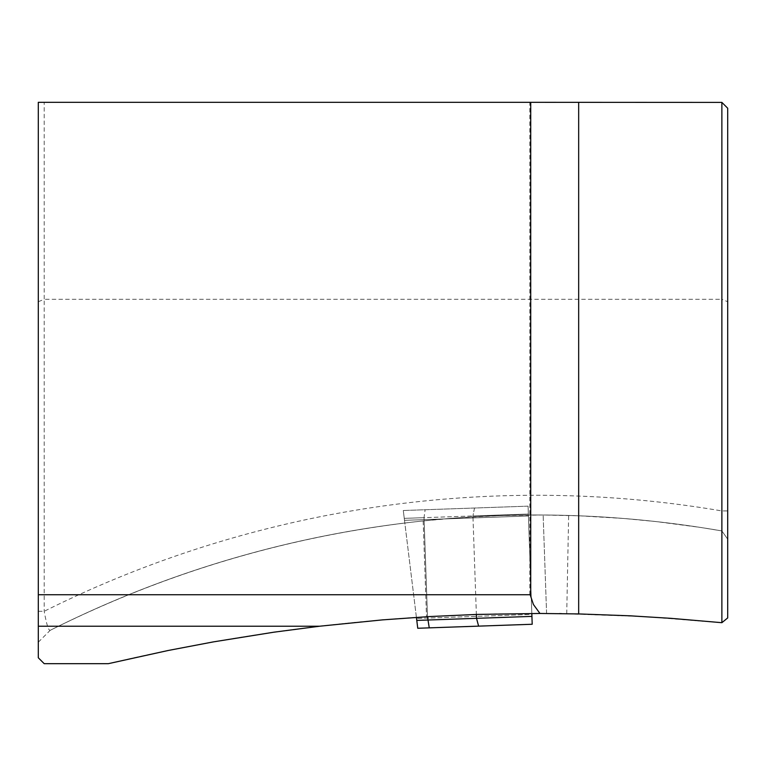 <?xml version="1.0" encoding="UTF-8"?>
<svg xmlns="http://www.w3.org/2000/svg" width="766" height="766" viewBox="0 0 766 766"><rect width="100%" height="100%" fill="white"/><g stroke="black" fill="none" stroke-linecap="round" stroke-linejoin="round"><path stroke-width="0.57" stroke-dasharray="3.83 2.87" d="M528.425 515.997L404.496 520.325L403.289 510.51L404.496 520.325L528.425 515.997L528.08 506.154L531.863 614.418L416.541 618.449L417.748 628.264L532.198 624.261L528.08 506.154L403.289 510.51L528.08 506.154L403.289 510.51L528.08 506.154L528.348 514.024L472.928 515.958L528.348 514.024L531.824 613.461M532.198 624.261L478.626 626.138L476.509 618.325L427.6 620.029L429.257 627.861L532.198 624.261L531.93 616.391L476.509 618.325L472.928 515.958L424.019 517.672L425.13 509.744L424.019 517.672L472.928 515.958L476.366 614.437M416.79 620.412L427.6 620.029L424.019 517.672L404.257 518.362L417.748 628.264L416.541 618.449L531.863 614.418M416.407 617.367L403.289 510.51L404.257 518.362L424.019 517.672L427.476 616.678M474.508 508.021L472.928 515.958L474.508 508.021M561.392 613.623L644.369 616.592L721.821 622.739L727.7 617.932L727.7 108.226L721.792 102.318L38.3 102.318L38.3 657.774L44.208 663.682L108.303 663.682C213.015 638.844 319.087 623.198 426.518 616.735L495.104 613.92L559.4 613.595M722.597 531.949L721.878 530.924L700.143 527.381L656.481 521.617L623.61 518.467L579.651 515.824L543.142 514.991L500.227 515.585L457.369 517.873L423.167 520.928C292.277 535.013 167.946 571.484 50.183 630.332C48.526 630.667 46.544 624.319 44.208 611.297L44.208 299.286L721.792 299.286L721.878 530.924L727.7 539.197L721.898 530.953A1083.344 1083.344 0 0 0 50.183 630.332A1083.344 1083.344 0 0 1 721.917 530.934M566.735 613.7L568.64 515.441M530.733 102.318L529.833 102.318L530.733 102.318L530.733 594.742L38.3 594.742M38.3 301.737L44.208 299.286L44.208 102.318M721.792 102.318L721.792 299.286L727.7 301.737M38.3 642.214L50.183 630.332M423.167 520.928L426.518 616.735L423.167 520.928M546.589 613.48L543.142 514.991L546.589 613.48M38.3 611.297L44.208 611.297A1103.04 1103.04 0 0 1 721.792 510.922L727.7 510.922M529.833 594.742L529.833 102.318"/><path stroke-width="1.15" d="M416.79 620.412L531.93 616.391L532.198 624.261L417.748 628.264L416.407 617.367M532.198 624.261L531.824 613.461M476.366 614.437L476.509 618.325L478.626 626.138L429.257 627.861L427.476 616.678M721.878 102.405L727.7 108.226L727.7 617.932L721.878 622.691L721.878 102.405L530.733 102.318L530.733 594.742L38.3 594.742L38.3 657.774L44.208 663.682L108.303 663.682L168.223 650.478L213.436 641.879L274.027 632.17L319.661 626.215L38.3 626.215M38.3 594.742L38.3 102.318L530.733 102.318M319.661 626.215L382.425 619.885L429.621 616.553L476.883 614.418L539.953 613.461L533.433 604.518L530.177 594.742M721.878 622.691L670.777 618.325L629.863 615.807L578.665 613.93L539.953 613.461M559.4 613.595L561.392 613.623M578.665 102.318L578.665 613.93"/></g></svg>

